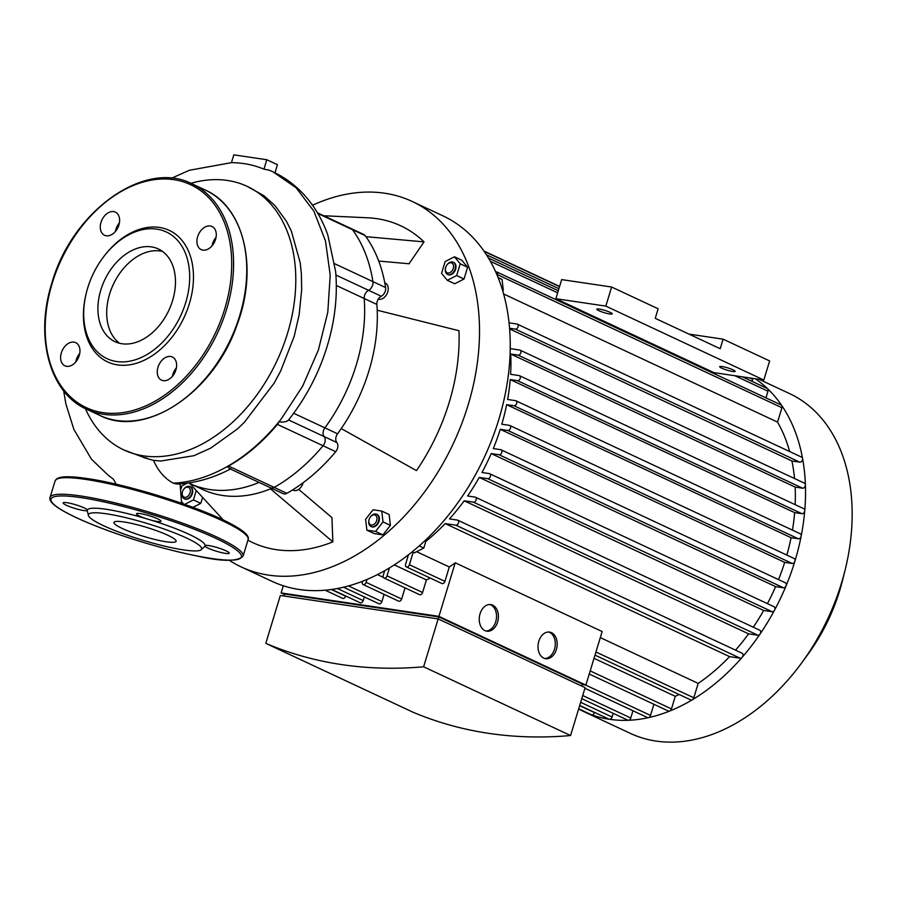 <?xml version="1.0" encoding="UTF-8"?>
<svg xmlns="http://www.w3.org/2000/svg" width="897" height="897" viewBox="0 0 897 897"><rect width="100%" height="100%" fill="white"/><g stroke="black" fill="none" stroke-linecap="round" stroke-linejoin="round"><path stroke-width="1.35" d="M598.523 319.567L599.039 318.906M601.853 321.126L602.38 320.464L713.866 372.614L763.829 380.025L605.823 306.112L555.86 298.701L602.38 320.464M666.819 351.512L667.334 350.85M688.952 334.099L723.105 339.167L720.201 348.72L655.247 318.334L658.14 308.781L611.619 287.018L561.657 279.606L555.86 298.701M611.619 287.018L605.823 306.112M723.105 339.167L769.626 360.93L763.829 380.025M732.681 371.481A8.073 1.177 -163.1 0 0 735.136 371.358A8.073 1.177 -163.1 0 0 727.759 367.893A8.073 1.177 -163.1 0 0 719.697 366.671A8.073 1.177 -163.1 0 0 724.171 369.172A8.073 1.177 -163.1 0 0 732.681 371.481M609.792 313.995A8.073 1.177 -163.1 0 0 612.247 313.872A8.073 1.177 -163.1 0 0 604.858 310.396A8.073 1.177 -163.1 0 0 596.797 309.185A8.073 1.177 -163.1 0 0 601.282 311.685A8.073 1.177 -163.1 0 0 609.792 313.995M365.931 236.673L424.023 241.876L409.043 263.763L378.725 261.061M323.727 215.751L367.669 217.78A174.848 121.241 115.1 0 1 424.023 241.876M188.662 482.956L202.554 489.459A147.949 102.583 -64.9 0 0 270.513 488.876L332.877 541.855A174.848 121.241 115.1 0 1 247.92 540.196M189.884 483.528A147.949 102.583 -64.9 0 0 259.076 482.429A147.949 102.583 -64.9 0 1 189.884 483.528L223.375 520.036M298.679 489.358L331.924 517.603L332.877 541.855M85.439 408.673A145.493 100.89 -64.9 0 0 123.898 449.958L143.935 457.481A100.184 69.461 115.1 0 1 144.013 457.683L153.51 460.408C158.141 470.959 164.723 478.55 173.256 483.158C189.682 482.407 206.355 477.596 223.275 468.716L227.154 466.597C246.103 455.799 263.359 440.876 278.922 421.825C283.542 422.42 286.76 421.792 288.599 419.953L288.632 419.908C308.826 394.209 322.808 365.505 330.578 333.819C335.725 312.537 337.407 291.772 335.624 271.511L327.831 235.059C321.933 218.363 313.188 204.056 301.594 192.137C293.241 183.638 283.755 176.9 273.114 171.899L296.088 187.753L313.872 211.131L325.465 240.811L330.208 275.166L327.786 312.257L318.401 349.976L302.637 386.159L281.389 418.742A164.386 113.986 115.1 0 1 278.922 421.825A6.728 4.664 115.1 0 1 277.408 424.393A161.393 111.912 115.1 0 1 228.544 466.048A6.728 4.664 115.1 0 1 227.154 466.597L229.957 468.806L270.434 487.744A6.728 4.664 -64.9 0 0 274.19 487.396A161.393 111.912 -64.9 0 0 323.055 445.753A6.728 4.664 -64.9 0 0 324.142 436.581A6.728 4.664 115.1 0 1 324.893 427.858A6.728 4.664 -64.9 0 0 324.142 436.581A6.728 4.664 115.1 0 1 323.055 445.753A161.393 111.912 115.1 0 1 274.19 487.396A6.728 4.664 115.1 0 1 270.434 487.744L283.116 493.675A6.728 4.664 -64.9 0 0 286.861 493.328A161.393 111.912 -64.9 0 0 335.725 451.684A6.728 4.664 -64.9 0 0 336.824 442.513A6.728 4.664 115.1 0 1 337.564 433.789A147.949 102.583 -64.9 0 0 341.241 428.587A147.949 102.583 -64.9 0 0 377.211 310.216A147.949 102.583 -64.9 0 0 376.875 304.431A6.728 4.664 115.1 0 1 381.259 296.245A6.728 4.664 -64.9 0 0 385.598 287.556A161.393 111.912 -64.9 0 0 365.157 235.619A6.728 4.664 -64.9 0 0 363.846 234.521L351.175 228.589A6.728 4.664 115.1 0 1 352.487 229.688A161.393 111.912 115.1 0 1 372.917 281.624A6.728 4.664 115.1 0 1 368.589 290.314A6.728 4.664 -64.9 0 0 364.193 298.499A6.728 4.664 115.1 0 1 368.589 290.314A6.728 4.664 -64.9 0 0 372.917 281.624A161.393 111.912 -64.9 0 0 352.487 229.688A6.728 4.664 -64.9 0 0 351.175 228.589L317.46 212.813M270.513 488.876A147.949 102.583 -64.9 0 0 271.757 488.36M341.241 428.587L416.477 470.611A174.848 121.241 115.1 0 0 458.972 330.724L377.211 310.216M453.265 268.461A5.382 3.734 115.1 0 1 448.085 273.013A5.382 3.734 115.1 0 1 445.618 267.71A5.382 3.734 115.1 0 1 446.863 265.052A5.382 3.734 115.1 0 1 451.886 263.09A5.382 3.734 115.1 0 1 453.265 268.461M445.618 267.71L445.529 268.068A6.728 4.664 -64.9 0 0 447.525 274.404A6.728 4.664 -64.9 0 0 455.082 269.01A6.728 4.664 -64.9 0 0 453.22 262.216A6.728 4.664 -64.9 0 0 447.076 264.75L446.863 265.052M453.478 262.35A6.728 4.664 115.1 0 1 453.747 262.462A6.728 4.664 115.1 0 1 455.609 269.257A6.728 4.664 115.1 0 1 448.052 274.65A6.728 4.664 115.1 0 1 447.794 274.516M441.571 273.316L445.136 261.554L454.465 256.8L460.228 263.796L456.651 275.558L447.323 280.312L441.571 273.316M460.228 263.796L467.595 267.25L461.843 260.242L454.465 256.8M467.595 267.25L464.029 279.001L456.651 275.558M464.029 279.001L454.701 283.766L447.323 280.312M498.093 277.61L502.062 279.472L503.318 290.303L502.746 291.032M502.398 289.866L503.318 290.303M182.495 491.679A5.382 3.734 115.1 0 1 183.627 489.403A5.382 3.734 115.1 0 1 190.074 489.179A5.382 3.734 115.1 0 1 186.352 497.14A5.382 3.734 115.1 0 1 182.394 492.049A5.382 3.734 115.1 0 1 182.495 491.679M182.394 492.049L182.304 492.408A6.728 4.664 -64.9 0 0 184.289 498.743A6.728 4.664 -64.9 0 0 191.364 494.628A6.728 4.664 -64.9 0 0 189.996 486.566A6.728 4.664 -64.9 0 0 183.851 489.1L183.627 489.403M190.254 486.701A6.728 4.664 115.1 0 1 190.512 486.813A6.728 4.664 115.1 0 1 191.891 494.875A6.728 4.664 115.1 0 1 184.816 498.99A6.728 4.664 115.1 0 1 184.558 498.855M202.61 497.387L200.793 503.352L193.427 499.898L184.681 504.361M196.286 490.491L193.427 499.898M200.793 503.352L192.933 507.366M183.515 503.957L181.62 501.647M180.869 489.336L181.912 485.905L187.305 483.147M371.369 525.048A5.382 3.734 115.1 0 1 369.037 519.755A5.382 3.734 115.1 0 1 370.282 517.109A5.382 3.734 115.1 0 1 375.563 515.293A5.382 3.734 115.1 0 1 376.392 521.314A5.382 3.734 115.1 0 1 371.369 525.048M369.037 519.755L368.947 520.125A6.728 4.664 -64.9 0 0 370.943 526.461A6.728 4.664 -64.9 0 0 371.851 526.73A6.728 4.664 -64.9 0 0 378.287 521.706A6.728 4.664 -64.9 0 0 376.639 514.273A6.728 4.664 -64.9 0 0 370.506 516.807L370.282 517.109M376.897 514.407A6.728 4.664 115.1 0 1 377.166 514.519A6.728 4.664 115.1 0 1 378.803 521.953A6.728 4.664 115.1 0 1 372.378 526.976A6.728 4.664 115.1 0 1 371.47 526.707A6.728 4.664 115.1 0 1 371.212 526.573M373.062 509.776L381.763 511.077L383.03 521.908L375.574 531.439L366.873 530.149L365.606 519.318L373.062 509.776M383.03 521.908L390.397 525.35L389.141 514.519L381.763 511.077M390.397 525.35L382.952 534.892L375.574 531.439M382.952 534.892L374.24 533.603L366.873 530.149M419.224 545.925L423.788 548.056L426.456 539.276M412.284 551.801L414.459 552.821L423.788 548.056M312.526 205.234A201.747 139.887 115.1 0 1 412.138 201.444A201.747 139.887 115.1 0 1 461.417 424.516A201.747 139.887 115.1 0 1 268.64 575.134A201.747 139.887 115.1 0 1 241.17 566.915A201.747 139.887 115.1 0 1 229.127 560.199M241.17 566.915L271.903 581.29A201.747 139.887 -64.9 0 0 299.363 589.508A201.747 139.887 -64.9 0 0 498.788 419.549A201.747 139.887 -64.9 0 0 442.86 215.807L412.138 201.444M378.287 299.093A8.746 6.066 -64.9 0 0 387.224 293.33A8.746 6.066 -64.9 0 0 385.318 283.104L384.779 282.858M292.601 489.919L293.184 490.199A8.746 6.066 -64.9 0 0 303.152 482.721M337.564 433.789L324.893 427.858A147.949 102.583 -64.9 0 0 364.193 298.499L376.875 304.431M123.831 521.942A32.483 4.743 -163.1 0 0 113.953 522.413A32.483 4.743 -163.1 0 0 143.655 536.395A32.483 4.743 -163.1 0 0 176.115 541.306A32.483 4.743 -163.1 0 0 158.074 531.237A32.483 4.743 -163.1 0 0 123.831 521.942M140.605 539.546A12.782 1.861 -163.1 0 0 146.009 541.171M88.399 515.427A59.18 8.645 16.9 0 1 106.407 513.79A59.18 8.645 16.9 0 1 170.968 531.529A59.18 8.645 16.9 0 1 201.231 549.704A59.18 8.645 16.9 0 1 142.522 540.129A59.18 8.645 16.9 0 1 88.399 515.427L87.334 510.954A61.512 8.981 16.9 0 1 87.289 510.617A61.512 8.981 16.9 0 1 87.458 509.888A12.782 1.861 -163.1 0 0 79.328 505.953A12.782 1.861 -163.1 0 0 67.051 502.724A12.782 1.861 -163.1 0 0 63.171 502.914A12.782 1.861 -163.1 0 0 73.677 508.05A12.782 1.861 -163.1 0 0 87.289 510.617M87.458 509.888A61.512 8.981 16.9 0 1 106.048 509.261A61.512 8.981 16.9 0 1 145.841 518.556A61.512 8.981 16.9 0 1 150.741 520.036A12.782 1.861 -163.1 0 0 160.944 521.224A12.782 1.861 -163.1 0 0 153.847 517.266A12.782 1.861 -163.1 0 0 140.381 513.611A12.782 1.861 -163.1 0 0 136.49 513.802A12.782 1.861 -163.1 0 0 145.841 518.556M150.741 520.036A61.512 8.981 16.9 0 1 205.099 545.466A61.512 8.981 16.9 0 1 204.931 546.195A12.782 1.861 -163.1 0 0 217.736 551.621A12.782 1.861 -163.1 0 0 229.217 553.169A12.782 1.861 -163.1 0 0 222.131 549.211A12.782 1.861 -163.1 0 0 208.653 545.555A12.782 1.861 -163.1 0 0 205.099 545.466M204.931 546.195A61.512 8.981 16.9 0 1 204.606 546.587L201.231 549.704M115.421 231.448A12.782 8.858 115.1 0 1 115.915 229.352A12.782 8.858 115.1 0 1 119.402 222.927M100.991 222.366A12.782 8.858 -64.9 0 0 104.534 235.272A12.782 8.858 -64.9 0 0 117.978 227.457A12.782 8.858 -64.9 0 0 115.365 212.129A12.782 8.858 -64.9 0 0 100.991 222.366M212.073 245.8A12.782 8.858 115.1 0 1 216.065 237.279M210.279 225.954A12.782 8.858 -64.9 0 0 198.069 235.496A12.782 8.858 -64.9 0 0 201.197 249.624A12.782 8.858 -64.9 0 0 214.63 241.809A12.782 8.858 -64.9 0 0 212.017 226.481A12.782 8.858 -64.9 0 0 210.279 225.954M172.415 376.325A12.782 8.858 115.1 0 1 176.406 367.804M175.902 369.912A12.782 8.858 -64.9 0 0 172.359 357.006A12.782 8.858 -64.9 0 0 158.926 364.821A12.782 8.858 -64.9 0 0 161.538 380.149A12.782 8.858 -64.9 0 0 175.902 369.912M75.763 361.973A12.782 8.858 115.1 0 1 79.743 353.463M66.613 366.324A12.782 8.858 -64.9 0 0 78.824 356.782A12.782 8.858 -64.9 0 0 75.707 342.654A12.782 8.858 -64.9 0 0 62.263 350.469A12.782 8.858 -64.9 0 0 64.876 365.797A12.782 8.858 -64.9 0 0 66.613 366.324M86.359 292.781L86.179 293.498A72.623 50.355 -64.9 0 0 139.652 362.175A72.623 50.355 -64.9 0 0 189.906 254.737A72.623 50.355 -64.9 0 0 102.931 257.708L102.482 258.314A69.932 48.494 -64.9 0 0 87.671 288.038A69.932 48.494 -64.9 0 0 86.359 292.781A69.932 48.494 -64.9 0 0 137.858 358.901A69.932 48.494 -64.9 0 0 186.251 255.454A69.932 48.494 -64.9 0 0 102.482 258.314M109.602 294.104A51.174 35.488 -64.9 0 0 119.604 343.293A51.174 35.488 115.1 0 1 113.325 284.394A51.174 35.488 115.1 0 1 162.559 251.452A51.174 35.488 -64.9 0 0 109.602 294.104M100.823 289.989A51.174 35.488 -64.9 0 0 115.007 341.667A51.174 35.488 -64.9 0 0 168.838 310.351A51.174 35.488 -64.9 0 0 158.377 248.962A51.174 35.488 -64.9 0 0 100.823 289.989M485.916 630.983A13.455 9.486 98.4 0 0 496.209 619.715A13.455 9.486 98.4 0 0 490.805 604.881A13.455 9.486 98.4 0 0 489.84 604.511M492.688 605.161A13.455 9.486 -81.6 0 1 497.958 620.657A13.455 9.486 -81.6 0 1 486.847 631.196A13.455 9.486 -81.6 0 1 479.435 616.497A13.455 9.486 -81.6 0 1 490.794 604.589A13.455 9.486 -81.6 0 1 492.688 605.161M544.692 658.488A13.455 9.486 98.4 0 0 554.985 647.208A13.455 9.486 98.4 0 0 549.581 632.374A13.455 9.486 98.4 0 0 548.628 632.015M551.464 632.654A13.455 9.486 -81.6 0 1 556.734 648.15A13.455 9.486 -81.6 0 1 545.623 658.69A13.455 9.486 -81.6 0 1 538.211 643.99A13.455 9.486 -81.6 0 1 549.581 632.082A13.455 9.486 -81.6 0 1 551.464 632.654M581.626 686.026L582.243 684.007L438.801 616.912L438.196 618.93L280.346 595.485L265.804 643.362A633.204 439.059 -64.9 0 0 423.619 666.785L570.57 735.529L585.113 687.651L438.162 618.908L423.619 666.785M284.158 596.045L284.764 594.038L438.801 616.912M570.57 735.529A633.204 439.059 115.1 0 1 412.755 712.095L265.804 643.362M284.607 594.565L281.12 592.939L438.936 616.362L585.887 685.106L582.086 684.546M408.449 554.851L405.612 564.179A2.691 1.861 -64.9 0 0 406.363 566.893L441.918 583.521A2.691 1.861 -64.9 0 0 444.934 581.368L449.307 566.971A174.175 120.77 -64.9 0 0 455.216 562.8L438.936 616.362M384.645 570.761L383.266 575.313A2.691 1.861 -64.9 0 0 384.017 578.027L419.561 594.666A2.691 1.861 -64.9 0 0 422.588 592.502L426.411 579.911A174.175 120.77 -64.9 0 0 430.28 578.083M362.478 581.312L362.332 581.805A2.691 1.861 -64.9 0 0 363.072 584.519L398.627 601.158A2.691 1.861 -64.9 0 0 401.654 598.994L405.029 587.86M343.573 587.221L378.87 603.737A2.691 1.861 -64.9 0 0 381.898 601.584L384.095 594.352M331.778 589.464L360.202 602.762A2.691 1.861 -64.9 0 0 363.229 600.609L364.339 596.942M325.207 590.226L342.576 598.344A2.691 1.861 -64.9 0 0 345.603 596.191L345.67 595.967M281.12 592.939L283.306 585.775M585.887 685.106L602.156 631.533L455.216 562.8M594.543 712.386L594.476 712.61A2.691 1.861 115.1 0 1 591.56 714.808A2.691 1.861 115.1 0 1 591.448 714.763L578.688 708.798M613.212 713.35L612.09 717.028A2.691 1.861 115.1 0 1 609.433 719.293A2.691 1.861 115.1 0 1 609.063 719.181L579.709 705.446M632.957 710.772L630.77 717.992A2.691 1.861 115.1 0 1 628.382 720.28A2.691 1.861 115.1 0 1 627.743 720.145L581.772 698.651M343.652 587.21A2.691 1.861 -64.9 0 0 344.953 586.896M653.902 704.28L650.516 715.414A2.691 1.861 115.1 0 1 648.419 717.656A2.691 1.861 115.1 0 1 647.488 717.566L584.911 688.291M363.072 584.519A2.691 1.861 -64.9 0 0 366.099 582.366L366.974 579.496M755.229 378.758A187.619 130.099 115.1 0 1 767.597 388.726A187.619 130.099 115.1 0 1 781.736 405.5A187.619 130.099 115.1 0 1 802.557 458.423A187.619 130.099 115.1 0 1 805.405 484.829A187.619 130.099 115.1 0 1 804.744 510.718A187.619 130.099 115.1 0 1 801.156 536.171A2.691 1.861 115.1 0 1 798.408 538.794L791.053 537.695L506.637 404.659A174.175 120.77 115.1 0 1 501.815 424.225L509.373 425.346A2.691 1.861 115.1 0 1 509.743 425.458A2.691 1.861 115.1 0 1 510.393 428.43A2.691 1.861 115.1 0 1 507.825 430.448L500.268 429.315A174.175 120.77 115.1 0 1 493.294 448.578L500.649 449.666A2.691 1.861 115.1 0 1 501.019 449.778A2.691 1.861 115.1 0 1 501.67 452.75A2.691 1.861 115.1 0 1 499.102 454.757L491.186 453.579A174.175 120.77 115.1 0 1 481.992 472.506L489.291 473.594A2.691 1.861 115.1 0 1 489.661 473.706A2.691 1.861 115.1 0 1 490.323 476.677A2.691 1.861 115.1 0 1 487.744 478.684L479.267 477.428A174.175 120.77 115.1 0 1 467.606 495.985L475.051 497.095A2.691 1.861 115.1 0 1 475.41 497.196A2.691 1.861 115.1 0 1 476.072 500.178A2.691 1.861 115.1 0 1 473.504 502.185L464.175 500.795A174.175 120.77 115.1 0 1 449.487 518.903L457.358 520.081A2.691 1.861 115.1 0 1 457.728 520.182A2.691 1.861 115.1 0 1 458.378 523.164A2.691 1.861 115.1 0 1 455.811 525.171L445.147 523.59L729.575 656.626A174.175 120.77 115.1 0 1 698.18 683.391L600.317 637.61M445.147 523.59A174.175 120.77 115.1 0 1 425.806 541.418M449.307 566.971L416.657 551.7M383.344 577.354L377.48 574.607M698.18 683.391L693.807 697.776A2.691 1.861 115.1 0 1 692.338 699.761A2.691 1.861 115.1 0 1 690.78 699.94L594.991 655.124M406.363 566.893A2.691 1.861 -64.9 0 0 409.391 564.729L413.192 552.227M679.141 694.491A174.175 120.77 115.1 0 1 675.284 696.33L671.449 708.922A2.691 1.861 115.1 0 1 669.655 711.063A2.691 1.861 115.1 0 1 668.433 711.074L589.251 674.039M384.017 578.027A2.691 1.861 -64.9 0 0 387.033 575.874L389.444 567.947M675.284 696.33L594.027 658.32M426.411 579.911L394.31 564.897M759.086 379.33L789.506 393.559A187.619 130.099 115.1 0 1 845.03 570.313A187.619 130.099 115.1 0 1 801.772 662.771A187.619 130.099 115.1 0 1 630.501 733.443L583.891 711.646A187.619 130.099 115.1 0 1 578.632 708.966M801.772 662.771L807.917 654.373A150.102 104.074 -64.9 0 0 842.507 580.415L845.03 570.313M799.956 533.704A2.691 1.861 115.1 0 1 800.326 533.805A2.691 1.861 115.1 0 1 801.156 536.171A187.619 130.099 115.1 0 1 794.899 561.219A187.619 130.099 115.1 0 1 786.052 585.887A187.619 130.099 115.1 0 1 774.537 610.162A187.619 130.099 115.1 0 1 760.073 634A187.619 130.099 115.1 0 1 742.133 657.322A187.619 130.099 115.1 0 1 692.338 699.761A187.619 130.099 115.1 0 1 669.655 711.063A187.619 130.099 115.1 0 1 648.419 717.656A187.619 130.099 115.1 0 1 628.382 720.28A187.619 130.099 115.1 0 1 609.433 719.293A187.619 130.099 115.1 0 1 591.56 714.808A187.619 130.099 115.1 0 1 583.891 711.646M464.175 500.795L748.591 633.843A174.175 120.77 115.1 0 1 735.529 650.134M479.267 477.428L763.683 610.476A174.175 120.77 115.1 0 1 753.289 627.182M491.186 453.579L775.602 586.627A174.175 120.77 115.1 0 1 767.428 603.636M500.268 429.315L784.684 562.363A174.175 120.77 115.1 0 1 778.529 579.597M791.053 537.695A174.175 120.77 115.1 0 1 786.86 555.086M506.637 404.659L513.992 405.747A2.691 1.861 -64.9 0 0 516.56 403.74A2.691 1.861 -64.9 0 0 515.91 400.768A2.691 1.861 -64.9 0 0 515.54 400.656L507.624 399.479A174.175 120.77 115.1 0 0 510.225 379.577L794.641 512.624A174.175 120.77 115.1 0 1 792.455 530.127M503.587 293.969L777.553 422.117A174.175 120.77 115.1 0 1 789.652 451.539M510.225 379.577L517.535 380.664A2.691 1.861 -64.9 0 0 520.103 378.646A2.691 1.861 -64.9 0 0 519.441 375.675A2.691 1.861 -64.9 0 0 519.083 375.563L510.595 374.307A174.175 120.77 115.1 0 0 510.729 354.035L795.146 487.082A174.175 120.77 115.1 0 1 795.157 504.652M509.597 328.919L791.928 460.991A174.175 120.77 115.1 0 1 794.54 478.55M510.225 346.59A174.175 120.77 115.1 0 1 510.393 348.664L519.722 350.054A2.691 1.861 -64.9 0 1 520.092 350.155L804.508 483.203A2.691 1.861 115.1 0 1 805.405 484.829A2.691 1.861 115.1 0 1 802.591 488.192L795.146 487.082M510.729 354.035L518.174 355.145A2.691 1.861 -64.9 0 0 520.742 353.138A2.691 1.861 -64.9 0 0 520.092 350.155M509.541 328.246L515.371 329.121A2.691 1.861 -64.9 0 0 517.95 327.102A2.691 1.861 -64.9 0 0 517.289 324.131A2.691 1.861 -64.9 0 0 516.919 324.019L509.036 322.853M803.499 508.61A2.691 1.861 115.1 0 1 803.858 508.722A2.691 1.861 115.1 0 1 804.744 510.718A2.691 1.861 115.1 0 1 801.952 513.701L794.641 512.624M793.789 558.394A2.691 1.861 115.1 0 1 794.159 558.506A2.691 1.861 115.1 0 1 794.899 561.219A2.691 1.861 115.1 0 1 792.242 563.484L784.684 562.363M785.066 582.714A2.691 1.861 115.1 0 1 785.436 582.826A2.691 1.861 115.1 0 1 786.052 585.887A2.691 1.861 115.1 0 1 783.518 587.804L775.602 586.627M773.707 606.641A2.691 1.861 115.1 0 1 774.077 606.753A2.691 1.861 115.1 0 1 774.537 610.162A2.691 1.861 115.1 0 1 772.171 611.732L763.683 610.476M759.467 630.131A2.691 1.861 115.1 0 1 759.826 630.243A2.691 1.861 115.1 0 1 760.073 634A2.691 1.861 115.1 0 1 757.92 635.233L748.591 633.843M741.774 653.117A2.691 1.861 115.1 0 1 742.144 653.229A2.691 1.861 115.1 0 1 742.133 657.322A2.691 1.861 115.1 0 1 740.227 658.219L729.575 656.626M495.682 271.926A2.691 1.861 115.1 0 1 496.77 271.97A2.691 1.861 115.1 0 1 497.51 274.684L497.252 275.547M801.335 457.066A2.691 1.861 115.1 0 1 801.705 457.178A2.691 1.861 115.1 0 1 802.557 458.423A2.691 1.861 115.1 0 1 801.873 461.058A2.691 1.861 115.1 0 1 799.788 462.157L791.928 460.991M752.785 378.388A2.691 1.861 115.1 0 1 752.628 379.319L752.011 381.36M742.346 376.841L767.238 388.479A2.691 1.861 115.1 0 1 767.597 388.726A2.691 1.861 115.1 0 1 767.989 391.204L765.948 397.887M496.77 271.97L781.186 405.007A2.691 1.861 115.1 0 1 781.736 405.5A2.691 1.861 115.1 0 1 781.926 407.731L777.553 422.117M293.7 413.27L324.893 427.858A147.949 102.583 -64.9 0 0 364.193 298.499L336.308 285.459M173.256 483.158L176.709 484.055M153.062 460.262L160.574 461.047L193.887 455.71L210.604 448.175L237.301 429.058L244.332 422.364L274.157 383.12L280.638 371.066L294.171 336.42L299.127 314.948L301.684 289.608L301.358 273.54L300.203 262.72L291.334 231.011L286.524 221.447L275.009 205.648L263.976 195.748L247.191 186.374A145.493 100.89 -64.9 0 0 190.848 183.324M274.964 172.785L277.42 164.7L266.813 159.744L233.825 154.845L231.448 162.649C242.975 162.761 253.806 164.936 263.965 169.152L269.19 170.161M266.813 159.744L263.965 169.152M147.882 458.692L146.368 457.975A145.493 100.89 115.1 0 1 144.013 457.683M146.368 457.975A145.493 100.89 115.1 0 1 143.935 457.481M123.898 449.958A145.493 100.89 -64.9 0 0 143.699 455.889A145.493 100.89 -64.9 0 0 282.734 347.262A145.493 100.89 -64.9 0 0 247.191 186.374M175.05 369.631A64.629 44.805 -64.9 0 0 176.115 369.16M317.852 213.486L365.157 235.619M385.598 287.556L334.065 263.449M381.259 296.245L335.904 275.031M336.824 442.513L288.599 419.953M286.861 493.328L228.544 466.048M277.408 424.393L335.725 451.684M81.235 497.656A99.522 14.543 -163.1 0 0 118.258 534.264A99.522 14.543 -163.1 0 0 239.084 552.204A99.522 14.543 -163.1 0 0 81.235 497.656M80.741 495.974A100.868 14.733 16.9 0 1 187.092 524.823A100.868 14.733 16.9 0 1 243.098 556.095C237.526 561.814 221.716 561.69 195.658 555.714C168.984 550.242 141.154 542.382 112.17 532.145C89.263 523.904 72.096 516.336 60.682 509.44C52.463 504.406 48.92 500.403 50.064 497.443A100.868 14.733 16.9 0 1 80.741 495.974M85.776 479.424A100.868 14.733 -163.1 0 0 55.098 480.893L56.836 478.695L59.292 477.63C64.494 476.251 73.677 476.531 86.852 478.505C125.031 483.752 196.578 505.807 229.015 522.816C243.39 530.284 249.758 535.857 248.121 539.546A100.868 14.733 -163.1 0 0 192.115 508.274A100.868 14.733 -163.1 0 0 85.776 479.424M87.031 478.561A99.522 14.543 16.9 0 1 187.451 505.37A99.522 14.543 16.9 0 1 247.157 536.294M52.194 283.329A123.068 85.327 -64.9 0 0 150.931 403.426A123.068 85.327 -64.9 0 0 212.23 201.657A123.068 85.327 -64.9 0 0 52.194 283.329M86.617 409.234A124.414 86.269 -64.9 0 0 217.466 333.101A124.414 86.269 -64.9 0 0 192.036 183.863C144.854 159.083 71.805 211.333 51.779 283.351C34.591 337.418 49.75 393.099 86.617 409.234L99.78 415.401A124.414 86.269 -64.9 0 0 230.63 339.257A124.414 86.269 -64.9 0 0 205.211 190.018L192.036 183.863M594.476 712.61L579.641 705.67M345.603 596.191L331.352 589.531M612.09 717.028L580.651 702.317M363.229 600.609L337.418 588.533M630.77 717.992L582.725 695.523M381.898 601.584L348.507 585.954M650.516 715.414L585.663 685.073M401.654 598.994L366.099 582.366M693.807 697.776L595.944 651.996M444.934 581.368L409.391 564.729M671.449 708.922L590.204 670.911M422.588 592.502L387.033 575.874M802.591 488.192L518.174 355.145M801.952 513.701L517.535 380.664M798.408 538.794L513.992 405.747M792.242 563.484L507.825 430.448M783.518 587.804L499.102 454.757M772.171 611.732L487.744 478.684M757.92 635.233L473.504 502.185M740.227 658.219L455.811 525.171M799.788 462.157L515.371 329.121M752.628 379.319L749.645 377.929M558.898 288.699L486.421 254.793M767.989 391.204L734.935 375.742M557.642 292.803L490.345 261.33M781.926 407.731L497.51 274.684M273.114 171.899L272.127 171.439M243.098 556.095L248.121 539.546M50.064 497.443L55.098 480.893M99.78 415.401C144.843 438.824 214.035 392.74 237.088 324.759C258.527 268.293 244.276 206.96 205.211 190.018M517.289 324.131L801.705 457.178M519.441 375.675L803.858 508.722M515.91 400.768L800.326 533.805M559.526 286.625L484.122 251.351M558.27 290.729L488.461 258.078M559.582 286.412L483.887 251.003M742.144 653.229L457.728 520.182M774.077 606.753L489.661 473.706M759.826 630.243L475.41 497.196M785.436 582.826L501.019 449.778M794.159 558.506L509.743 425.458M180.073 483.875L181.62 503.284M63.642 390.8L65.885 403.897L73.857 429.371L91.438 459.174L108.268 475.309L113.414 479.177L116.218 484.234M230.933 468.772C213.004 478.213 194.907 483.315 176.642 484.055M273.103 171.888L269.089 170.116M231.448 162.649L189.379 170.273L171.349 178.301"/></g></svg>
